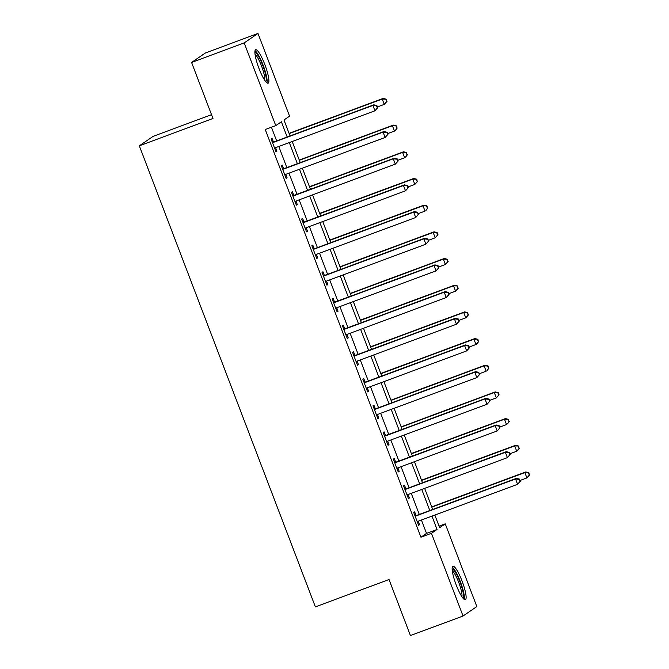 <?xml version="1.0" encoding="UTF-8"?>
<svg xmlns="http://www.w3.org/2000/svg" width="669" height="669" viewBox="0 0 669 669"><rect width="100%" height="100%" fill="white"/><g stroke="black" fill="none" stroke-linecap="round" stroke-linejoin="round"><path stroke-width="1" d="M456.225 584.999A17.837 3.429 -110.4 0 1 452.921 566.275A17.837 3.429 -110.4 0 1 462.045 581.01A17.837 3.429 -110.4 0 1 465.348 599.725A17.837 3.429 -110.4 0 1 456.225 584.999M258.978 68.455A17.837 3.429 -110.4 0 1 255.675 49.74A17.837 3.429 -110.4 0 1 264.799 64.467A17.837 3.429 -110.4 0 1 268.102 83.19A17.837 3.429 -110.4 0 1 258.978 68.455M211.521 114.675L153.117 136.367L139.319 145.825L315.375 606.867L389.032 579.521L410.423 635.55L463.04 616.015L431.455 533.302L437.049 529.472L431.948 516.117M139.319 145.825L212.976 118.472L191.577 62.443L205.375 52.985L257.983 33.45L289.568 116.163L283.974 119.994L290.053 135.916M439.065 526.143L445.253 523.844L476.83 606.557L463.04 616.015M287.168 136.986L281.365 121.783L275.77 125.621L265.25 129.527L420.935 537.207L426.521 533.377L421.42 520.022M419.287 514.428L411.234 493.337M409.102 487.743L401.049 466.661M398.908 461.066L390.855 439.976M388.722 434.382L380.669 413.3M378.537 407.705L370.484 386.615M368.343 381.021L360.29 359.939M358.158 354.344L350.104 333.254M347.972 327.659L339.919 306.578M337.778 300.983L329.725 279.893M327.593 274.298L319.539 253.208M317.407 247.622L309.354 226.532M307.213 220.937L299.16 199.847M297.028 194.261L288.975 173.171M286.842 167.576L278.789 146.486M276.648 140.9L271.43 127.235M273.353 141.82L272.032 138.349L271.096 138.985L275.988 151.796L276.924 151.152L275.595 147.682M283.547 168.496L282.218 165.026L281.289 165.669L286.173 178.472L287.11 177.837L285.78 174.358A2.291 2.241 -124.4 0 0 285.078 174.793L284.852 175.002M293.733 195.181L292.403 191.71L291.475 192.346L296.367 205.157L297.295 204.513L295.974 201.043A2.291 2.241 -124.4 0 0 295.263 201.478L295.037 201.678M303.918 221.857L302.597 218.387L301.66 219.031L306.553 231.834L307.489 231.198L306.159 227.728M314.112 248.542L312.783 245.071L311.854 245.707L316.746 258.518L317.675 257.874L316.345 254.404A2.291 2.241 -124.4 0 0 315.643 254.839L315.417 255.04M324.298 275.227L322.976 271.748L322.04 272.392L326.932 285.195L327.86 284.559L326.539 281.089M334.483 301.903L333.162 298.433L332.225 299.068L337.117 311.879L338.054 311.236L336.724 307.765M344.677 328.588L343.348 325.109L342.419 325.753L347.311 338.556L348.24 337.92L346.91 334.45M354.863 355.264L353.541 351.794L352.605 352.429L357.497 365.241L358.425 364.597L357.104 361.126L356.234 361.929M365.048 381.949L363.727 378.47L362.79 379.114L367.682 391.917L368.619 391.281L367.289 387.811M375.242 408.625L373.912 405.155L372.984 405.79L377.876 418.602L378.805 417.958L377.483 414.487A2.291 2.241 -124.4 0 0 376.772 414.922L376.547 415.131M385.428 435.31L384.106 431.839L383.17 432.475L388.062 445.278L388.99 444.642L387.669 441.172A2.291 2.241 -124.4 0 0 386.958 441.599L386.732 441.808M395.622 461.986L394.292 458.516L393.355 459.16L398.247 471.963L399.184 471.327L397.854 467.848M405.807 488.671L404.477 485.201L403.549 485.836L408.441 498.648L409.369 498.004L408.048 494.533A2.291 2.241 -124.4 0 0 407.337 494.96L407.112 495.169M415.993 515.347L414.671 511.877L413.735 512.521L418.627 525.324L419.555 524.688L418.234 521.21A2.291 2.241 -124.4 0 0 417.523 521.644L417.297 521.853M191.577 62.443L244.193 42.908L257.983 33.45M420.935 537.207L431.455 533.302M275.77 125.621L244.193 42.908M429.807 510.522L421.754 489.432M419.622 483.838L411.569 462.756M409.436 457.161L401.383 436.071M399.242 430.476L391.189 409.386M389.057 403.8L381.004 382.71M378.871 377.115L370.818 356.025M368.678 350.439L360.624 329.349M358.492 323.754L350.439 302.664M348.306 297.078L340.253 275.988M338.113 270.393L330.06 249.303M327.927 243.708L319.874 222.626M317.742 217.032L309.688 195.942M307.548 190.347L299.495 169.265M297.362 163.671L289.309 142.581M434.833 515.046L439.658 527.682L445.253 523.844M292.194 141.51L300.247 162.6M302.38 168.195L310.433 189.277M312.574 194.871L320.618 215.962M322.759 221.556L330.812 242.638M332.945 248.232L340.998 269.323M343.138 274.917L351.192 295.999M353.324 301.594L361.377 322.684M363.51 328.278L371.563 349.369M373.703 354.955L381.756 376.045M383.889 381.639L391.942 402.73M394.074 408.316L402.128 429.406M404.268 435.001L412.321 456.091M414.454 461.677L422.507 482.767M424.639 488.362L432.692 509.452M426.521 533.377L437.049 529.472M275.887 151.537L276.924 151.152M286.081 178.213L287.11 177.837M296.267 204.898L297.295 204.513M306.452 231.574L307.489 231.198M316.646 258.259L317.675 257.874M326.832 284.944L327.86 284.559M337.017 311.62L338.054 311.236M347.211 338.305L348.24 337.92M357.397 364.981L358.425 364.597M367.59 391.666L368.619 391.281M377.776 418.342L378.805 417.958M387.961 445.027L388.99 444.642M398.155 471.704L399.184 471.327M408.341 498.388L409.369 498.004M418.526 525.065L419.555 524.688M377.717 107.717L376.906 105.585L376.53 105.844L377.349 107.977L377.717 107.717L374.941 110.786L275.611 147.665A2.291 2.241 -124.4 0 0 274.884 148.108L274.666 148.317M377.349 107.977L374.941 110.786L372.909 105.451L373.837 104.807L274.507 141.694A2.291 2.241 -124.4 0 1 273.663 141.828L272.166 141.778M272.425 142.455L272.735 142.464A2.291 2.241 -124.4 0 0 273.579 142.33L372.909 105.451L376.53 105.844M275.611 147.665L274.725 148.485M376.906 105.585L373.837 104.807M377.416 106.931L384.265 104.389L382.225 99.054L383.161 98.418L289.075 133.348M385.854 99.447L386.665 101.579L386.23 99.196L382.225 99.054L289.175 133.608M387.042 101.328L384.265 104.389L386.665 101.579M383.161 98.418L386.23 99.196M387.911 134.402L387.092 132.27L387.535 134.653L387.911 134.402L385.135 137.463L285.805 174.35L284.91 175.161M387.535 134.653L385.135 137.463L383.094 132.127L384.023 131.492L284.701 168.371A2.291 2.241 -124.4 0 1 283.857 168.513L282.351 168.463M282.611 169.14L282.92 169.148A2.291 2.241 -124.4 0 0 283.765 169.014L383.094 132.127L386.724 132.521M387.092 132.27L384.023 131.492M398.097 161.078L397.277 158.946L397.721 161.338L398.097 161.078L395.32 164.148L295.991 201.026L295.104 201.846M397.721 161.338L395.32 164.148L393.28 158.812L394.217 158.168L294.887 195.055A2.291 2.241 -124.4 0 1 294.042 195.189L292.545 195.139M292.805 195.816L293.106 195.833A2.291 2.241 -124.4 0 0 293.95 195.691L393.28 158.812L396.909 159.205M397.277 158.946L394.217 158.168M408.282 187.763L407.471 185.631L407.095 185.882L407.914 188.014L408.282 187.763L405.506 190.824L306.176 227.711A2.291 2.241 -124.4 0 0 305.457 228.154L305.231 228.363M407.914 188.014L405.506 190.824L403.474 185.489L404.402 184.853L305.072 221.732A2.291 2.241 -124.4 0 1 304.228 221.874L302.731 221.824M302.99 222.501L303.3 222.509A2.291 2.241 -124.4 0 0 304.144 222.376L403.474 185.489L407.095 185.882M306.176 227.711L305.29 228.53M407.471 185.631L404.402 184.853M387.61 133.616L394.451 131.074L392.419 125.739L393.347 125.095L299.269 160.033M396.04 126.132L396.859 128.264L396.416 125.872L392.419 125.739L299.361 160.292M397.227 128.005L395.387 130.43L396.859 128.264M393.347 125.095L396.416 125.872M397.796 160.292L404.645 157.75L402.604 152.415L403.532 151.779L309.454 186.71M406.234 152.808L407.045 154.949L406.601 152.557L402.604 152.415L309.555 186.969M407.421 154.69L405.573 157.115L407.045 154.949M403.532 151.779L406.601 152.557M407.981 186.977L414.83 184.435L412.79 179.1L413.726 178.456L319.64 213.394M416.419 179.493L417.23 181.625L416.795 179.233L412.79 179.1L319.74 213.654M417.607 181.374L414.83 184.435L417.23 181.625M413.726 178.456L416.795 179.233M418.476 214.44L417.657 212.307L418.1 214.699L418.476 214.44L415.7 217.509L316.37 254.387L315.475 255.207M418.1 214.699L415.7 217.509L413.659 212.173L414.588 211.529L315.266 248.416A2.291 2.241 -124.4 0 1 314.422 248.55L312.916 248.5M313.176 249.177L313.485 249.194A2.291 2.241 -124.4 0 0 314.33 249.052L413.659 212.173L417.289 212.566M417.657 212.307L414.588 211.529M418.175 213.654L425.016 211.111L422.984 205.776L423.912 205.14L329.834 240.071M426.605 206.169L427.424 208.31L426.981 205.918L422.984 205.776L329.926 240.33M427.792 208.051L425.952 210.476L427.424 208.31M423.912 205.14L426.981 205.918M254.906 52.592A15.437 2.96 -110.4 0 1 256.695 53.746A15.437 2.96 -110.4 0 1 264.113 69.308A15.437 2.96 -110.4 0 1 265.652 81.526M264.64 80.129A14.3 2.743 69.6 0 0 262.215 67.878A14.3 2.743 69.6 0 0 255.909 55.126A14.3 2.743 69.6 0 0 255.056 54.314M266.981 82.872A17.729 3.404 69.6 0 0 264.054 67.745A17.729 3.404 69.6 0 0 256.177 51.772A17.729 3.404 69.6 0 0 255.031 50.702M452.152 569.135A15.437 2.96 -110.4 0 1 459.971 581.905A15.437 2.96 -110.4 0 1 462.898 598.069M461.886 596.664A14.3 2.743 69.6 0 0 458.733 582.423A14.3 2.743 69.6 0 0 452.303 570.858M464.227 599.416A17.729 3.404 69.6 0 0 460.339 581.645A17.729 3.404 69.6 0 0 452.286 567.245M428.662 241.124L427.851 238.992L428.285 241.384L428.662 241.124L425.885 244.185L326.556 281.072A2.291 2.241 -124.4 0 0 325.828 281.515L325.602 281.724M428.285 241.384L425.885 244.185L423.845 238.85L424.782 238.214L325.452 275.093A2.291 2.241 -124.4 0 1 324.607 275.235L323.11 275.185M323.37 275.862L323.671 275.871A2.291 2.241 -124.4 0 0 324.515 275.737L423.845 238.85L427.474 239.243M326.547 281.072L325.669 281.892M427.851 238.992L424.782 238.214M438.847 267.801L438.036 265.668L437.66 265.928L438.479 268.06L438.847 267.801L436.071 270.87L336.741 307.748A2.291 2.241 -124.4 0 0 336.022 308.2L335.796 308.409M438.479 268.06L436.071 270.87L434.039 265.534L434.967 264.891L335.637 301.778A2.291 2.241 -124.4 0 1 334.793 301.911L333.296 301.87M333.555 302.547L333.864 302.555A2.291 2.241 -124.4 0 0 334.709 302.413L434.039 265.534L437.66 265.928M336.741 307.757L335.855 308.568M438.036 265.668L434.967 264.891M449.041 294.485L448.222 292.353L448.665 294.745L449.041 294.485L446.265 297.546L346.935 334.433A2.291 2.241 -124.4 0 0 346.208 334.876L345.982 335.085M448.665 294.745L446.265 297.546L444.224 292.211L445.153 291.575L345.831 328.454A2.291 2.241 -124.4 0 1 344.987 328.596L343.481 328.546M343.741 329.223L344.05 329.232A2.291 2.241 -124.4 0 0 344.895 329.098L444.224 292.211L447.854 292.604M346.927 334.433L346.04 335.253M448.222 292.353L445.153 291.575M459.227 321.17L458.416 319.029L458.039 319.289L458.85 321.421L459.227 321.17L456.45 324.231L357.121 361.109A2.291 2.241 -124.4 0 0 356.393 361.561L356.167 361.77M458.85 321.421L456.45 324.231L454.41 318.896L455.346 318.252L356.017 355.139A2.291 2.241 -124.4 0 1 355.172 355.272L353.675 355.231M353.934 355.908L354.236 355.916A2.291 2.241 -124.4 0 0 355.08 355.774L454.41 318.896L458.039 319.289M458.416 319.029L455.346 318.252M469.412 347.847L468.601 345.714L468.225 345.965L469.044 348.106L469.412 347.847L466.636 350.907L367.314 387.794A2.291 2.241 -124.4 0 0 366.587 388.237L366.361 388.446M469.044 348.106L466.636 350.907L464.604 345.572L465.532 344.936L366.202 381.815A2.291 2.241 -124.4 0 1 365.358 381.957L363.861 381.907M364.12 382.584L364.429 382.593A2.291 2.241 -124.4 0 0 365.274 382.459L464.604 345.572L468.225 345.965M367.306 387.794L366.42 388.614M468.601 345.714L465.532 344.936M428.361 240.338L435.21 237.796L433.169 232.461L434.097 231.817L340.019 266.755M436.798 232.854L437.61 234.986L437.166 232.595L433.169 232.461L340.12 267.015M437.986 234.735L435.21 237.796L437.61 234.986M434.097 231.817L437.166 232.595M438.546 267.015L445.395 264.481L443.355 259.137L444.291 258.502L350.205 293.44M446.984 259.53L447.795 261.671L447.36 259.279L443.355 259.137L350.305 293.691M448.171 261.412L445.395 264.481L447.795 261.671M444.291 258.502L447.36 259.279M448.74 293.699L455.581 291.157L453.549 285.822L454.477 285.186L360.399 320.117M457.17 286.215L457.989 288.347L457.546 285.956L453.549 285.822L360.491 320.376M458.357 288.096L456.517 290.522L455.581 291.157L457.989 288.347M454.477 285.186L457.546 285.956M458.926 320.384L465.775 317.842L463.734 312.498L464.662 311.863L370.584 346.801M467.363 312.9L468.175 315.032L467.731 312.64L463.734 312.498L370.685 347.052M468.551 314.773L465.775 317.842L468.175 315.032M464.662 311.863L467.731 312.64M469.111 347.06L475.96 344.518L473.92 339.183L474.856 338.547L380.77 373.478M477.549 339.576L478.368 341.708L477.925 339.317L473.92 339.183L380.87 373.737M478.736 341.458L476.897 343.883L475.96 344.518L478.368 341.708M474.856 338.547L477.925 339.317M479.606 374.531L478.787 372.39L479.23 374.782L479.606 374.531L476.83 377.592L377.5 414.479L376.614 415.29M479.23 374.782L476.83 377.592L474.789 372.257L475.718 371.613L376.396 408.5A2.291 2.241 -124.4 0 1 375.552 408.634L374.046 408.592M374.306 409.269L374.615 409.277A2.291 2.241 -124.4 0 0 375.46 409.135L474.789 372.257L478.419 372.65M478.787 372.39L475.718 371.613M479.305 373.745L486.146 371.203L484.113 365.868L485.042 365.224L390.964 400.162M487.734 366.261L488.554 368.393L488.111 366.002L484.113 365.868L391.056 400.413M488.922 368.134L487.082 370.559L488.554 368.393M485.042 365.224L488.111 366.002M489.792 401.208L488.98 399.075L489.415 401.467L489.792 401.208L487.015 404.277L387.686 441.155L386.799 441.975M489.415 401.467L487.015 404.277L484.975 398.933L485.911 398.298L386.582 435.185A2.291 2.241 -124.4 0 1 385.737 435.318L384.24 435.268M384.499 435.945L384.809 435.954A2.291 2.241 -124.4 0 0 385.653 435.82L484.975 398.933L488.604 399.326M488.98 399.075L485.911 398.298M489.491 400.422L496.339 397.879L494.299 392.544L495.236 391.909L401.149 426.839M497.928 392.937L498.74 395.07L498.296 392.686L494.299 392.544L401.249 427.098M499.116 394.819L496.339 397.879L498.74 395.07M495.236 391.909L498.296 392.686M499.977 427.892L499.166 425.752L498.79 426.011L499.609 428.143L499.977 427.892L497.201 430.953L397.879 467.84A2.291 2.241 -124.4 0 0 397.152 468.283L396.926 468.492M499.609 428.143L497.201 430.953L495.169 425.618L496.097 424.982L396.767 461.861A2.291 2.241 -124.4 0 1 395.923 461.995L394.426 461.953M394.685 462.63L394.994 462.639A2.291 2.241 -124.4 0 0 395.839 462.496L495.169 425.618L498.79 426.011M397.871 467.84L396.985 468.651M499.166 425.752L496.097 424.982M499.684 427.106L506.525 424.564L504.485 419.229L505.421 418.585L411.335 453.523M508.114 419.622L508.933 421.754L508.49 419.363L504.485 419.229L411.435 453.774M509.301 421.495L507.462 423.92L508.933 421.754M505.421 418.585L508.49 419.363M510.171 454.569L509.352 452.436L509.795 454.828L510.171 454.569L507.395 457.638L408.065 494.516L407.178 495.336M509.795 454.828L507.395 457.638L505.354 452.303L506.291 451.659L406.961 488.546A2.291 2.241 -124.4 0 1 406.116 488.679L404.611 488.629M404.87 489.307L405.18 489.315A2.291 2.241 -124.4 0 0 406.024 489.181L505.354 452.303L508.984 452.696M509.352 452.436L506.291 451.659M509.87 453.783L516.711 451.241L514.678 445.905L515.607 445.27L421.529 480.2M518.299 446.298L519.119 448.431L518.676 446.047L514.678 445.905L421.621 480.459M519.487 448.18L517.647 450.605L516.711 451.241L519.119 448.431M515.607 445.27L518.676 446.047M520.357 481.254L519.545 479.121L519.169 479.372L519.989 481.504L520.357 481.254L517.58 484.314L418.25 521.201L417.364 522.012M519.989 481.504L517.58 484.314L515.54 478.979L516.476 478.343L417.147 515.222A2.291 2.241 -124.4 0 1 416.302 515.364L414.805 515.314M415.064 515.991L415.374 516A2.291 2.241 -124.4 0 0 416.218 515.866L515.54 478.979L519.169 479.372M519.545 479.121L516.476 478.343M520.056 480.467L526.904 477.925L524.864 472.59L525.801 471.946L431.714 506.885M528.493 472.983L529.304 475.115L528.861 472.724L524.864 472.59L431.814 507.144M529.681 474.856L526.904 477.925L529.304 475.115M525.801 471.946L528.861 472.724M272.735 142.464L273.663 141.828M273.579 142.33L274.507 141.694M274.884 148.108L275.411 147.757M282.92 169.148L283.857 168.513M283.765 169.014L284.701 168.371M285.078 174.793L285.596 174.433M293.106 195.833L294.042 195.189M293.95 195.691L294.887 195.055M295.263 201.478L295.79 201.118M303.3 222.509L304.228 221.874M304.144 222.376L305.072 221.732M305.457 228.154L305.976 227.794M313.485 249.194L314.422 248.55M314.33 249.052L315.266 248.416M315.643 254.839L316.161 254.479M323.671 275.871L324.607 275.235M324.515 275.737L325.452 275.093M325.828 281.515L326.355 281.156M333.864 302.555L334.793 301.911M334.709 302.413L335.637 301.778M336.022 308.2L336.54 307.84M344.05 329.232L344.987 328.596M344.895 329.098L345.831 328.454M346.208 334.876L346.726 334.517M354.236 355.916L355.172 355.272M355.08 355.774L356.017 355.139M356.393 361.561L356.92 361.201M364.429 382.593L365.358 381.957M365.274 382.459L366.202 381.815M366.587 388.237L367.105 387.878M374.615 409.277L375.552 408.634M375.46 409.135L376.396 408.5M376.772 414.922L377.291 414.563M384.809 435.954L385.737 435.318M385.653 435.82L386.582 435.185M386.958 441.599L387.485 441.247M394.994 462.639L395.923 461.995M395.839 462.496L396.767 461.861M397.152 468.283L397.67 467.924M405.18 489.315L406.116 488.679M406.024 489.181L406.961 488.546M407.337 494.96L407.856 494.608M415.374 516L416.302 515.364M416.218 515.866L417.147 515.222M417.523 521.644L418.05 521.285"/></g></svg>
